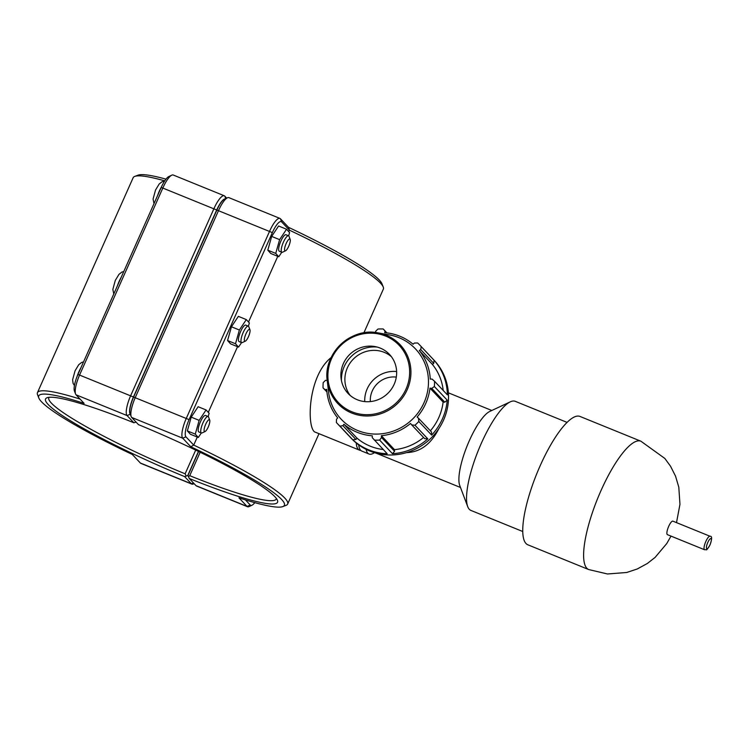 <?xml version="1.0" encoding="UTF-8"?>
<svg xmlns="http://www.w3.org/2000/svg" width="749" height="749" viewBox="0 0 749 749"><rect width="100%" height="100%" fill="white"/><g stroke="black" fill="none" stroke-linecap="round" stroke-linejoin="round"><path stroke-width="1.12" d="M710.043 536.256L672.892 521.154A7.284 1.947 112.1 0 0 668.52 526.753A7.284 1.947 112.1 0 0 667.209 534.505A7.284 1.947 112.1 0 0 667.406 534.646L704.556 549.747C707.065 549.073 705.586 552.21 710.024 544.898C712.13 538.868 712.14 535.984 710.043 536.256A7.284 1.947 112.1 0 0 705.492 542.276A7.284 1.947 112.1 0 0 704.556 549.747M567.096 422.408L515.256 401.324A58.881 15.729 112.1 0 0 510.35 401.82L489.809 411.426A41.56 11.104 112.1 0 0 467.329 445.393A41.56 11.104 112.1 0 0 459.717 485.418L467.713 506.633A58.881 15.729 112.1 0 0 470.887 510.415L522.727 531.5M406.529 452.621C420.273 452.143 431.049 444.157 438.848 428.643M358.696 444.869A45.024 12.031 112.1 0 0 361.87 451.113L369.014 454.016A45.024 12.031 112.1 0 0 374.444 452.668M366.092 449.344A45.024 12.031 112.1 0 0 369.014 454.016M510.35 401.82A58.881 15.729 112.1 0 0 478.499 449.943A58.881 15.729 112.1 0 0 467.713 506.633M640.91 441.217L580.044 416.463A69.273 18.5 112.1 0 0 536.799 473.658A69.273 18.5 112.1 0 0 527.839 544.795L588.714 569.558A69.273 18.5 112.1 0 1 586.823 568.238A69.273 18.5 112.1 0 1 599.284 494.537A69.273 18.5 112.1 0 1 640.91 441.217L664.831 458.444L670.542 466.243L675.532 476.139L678.8 487.178L679.961 504.32L676.506 522.615M433.727 363.368L434.074 360.26L421.228 346.637L420.723 349.568L433.727 363.368L432.416 364.454L419.281 350.523L420.723 349.568M443.202 390.435A52.926 50.632 -43.3 0 0 432.416 364.454M431.649 435.103L431.508 432.004L418.494 418.204L418.803 421.481L431.649 435.103A56.915 54.443 -43.3 0 0 447.219 400.135L434.373 386.512A56.915 54.443 -43.3 0 0 434.542 381.26L447.387 394.882A56.915 54.443 -43.3 0 0 434.074 360.26M430.385 430.806A52.926 50.632 -43.3 0 0 443.118 402.063L444.784 402.185L447.219 400.135M394.573 451.301L381.569 437.51L379.621 440.075L392.467 453.697L394.573 451.301L394.489 449.643A52.926 50.632 -43.3 0 0 423.578 437.472M392.467 453.697A56.915 54.443 -43.3 0 0 427.81 438.858L414.965 425.245L411.688 424.861L424.702 438.661L427.81 438.858M355.925 439.485L342.911 425.685L339.952 426.144L352.798 439.766L355.925 439.485L357.039 438.193A52.926 50.632 -43.3 0 0 383.226 449.531M352.798 439.766A56.915 54.443 -43.3 0 0 387.205 453.754L372.244 437.622L372.319 435.824A52.926 50.632 -43.3 0 1 343.903 424.262L357.039 438.193M326.882 391.484L323.034 387.851L326.929 391.98M325.178 389.667L326.723 389.377A52.926 50.632 -43.3 0 0 337.724 417.97L336.526 419.187L336.357 422.473A56.915 54.443 -43.3 0 0 337.387 423.597A56.915 54.443 -43.3 0 0 339.952 426.144M342.911 425.685L343.903 424.262M375.652 332.537L375.68 331.245L377.955 329.036A56.915 54.443 -43.3 0 1 383.216 328.97L386.624 332.856M394.489 449.643L381.353 435.712A52.926 50.632 -43.3 0 0 410.536 423.466L411.688 424.861M381.569 437.51L381.353 435.712M421.228 346.637A56.915 54.443 -43.3 0 0 420.189 345.504A56.915 54.443 -43.3 0 0 417.624 342.967L414.337 343.07L413.092 344.231A52.926 50.632 -43.3 0 0 384.686 332.668L385.005 331.142M418.494 418.204L417.127 417.015A52.926 50.632 -43.3 0 0 425.741 403.468A52.926 50.632 -43.3 0 0 429.982 388.132L431.77 388.394L444.784 402.185M443.118 402.063L429.982 388.132M337.387 423.597L351.365 438.427A56.915 54.443 -43.3 0 0 410.695 451.207A56.915 54.443 -43.3 0 0 448.361 401.342A56.915 54.443 -43.3 0 0 434.177 360.335L420.189 345.504M434.373 386.512L431.77 388.394M424.028 402.681A51.147 48.928 -43.3 0 0 389.293 334.887L378.105 332.893A42.852 40.989 -43.3 0 0 327.257 380.848A42.852 40.989 -43.3 0 0 362.516 415.751A42.852 40.989 -43.3 0 0 407.203 389.686A42.852 40.989 -43.3 0 0 378.105 332.893C351.169 326.995 322.941 353.603 327.257 380.848L328.596 392.13A51.147 48.928 -43.3 0 0 370.68 433.793A51.147 48.928 -43.3 0 0 424.028 402.681M419.281 350.523A52.926 50.632 -43.3 0 1 430.282 379.116L432.07 379.088L434.542 381.26M327.126 379.5A52.926 50.632 -43.3 0 0 327.013 380.361L325.478 380.361L323.203 382.599A56.915 54.443 -43.3 0 0 323.034 387.851M374.36 440.131A56.915 54.443 -43.3 0 0 379.621 440.075M414.965 425.245A56.915 54.443 -43.3 0 0 418.803 421.481M386.915 332.884L383.216 328.97M394.171 384.256A28.453 27.217 -43.3 0 0 374.846 346.544A28.453 27.217 -43.3 0 0 341.076 378.385A28.453 27.217 -43.3 0 0 364.491 401.567A28.453 27.217 -43.3 0 0 394.171 384.256M377.131 347.059A31.982 30.597 -43.3 0 0 341.45 380.698M391.353 356.636A28.453 27.217 -43.3 0 0 354.09 358.368A28.453 27.217 -43.3 0 0 350.186 395.463M396.624 371.523A28.453 27.217 -43.3 0 0 364.735 401.595M396.296 377.112A22.76 21.777 -43.3 0 0 370.334 401.595M383.245 287.026L381.971 283.787A134.455 15.682 -156 0 0 288.505 227.322L280.426 218.755A17.873 4.775 112.1 0 0 279.939 218.418A17.873 4.775 112.1 0 0 269.631 231.179L186.37 418.195A17.873 4.775 112.1 0 0 182.719 438.202L190.798 446.769A134.455 15.682 24 0 1 282.776 506.605L286.024 505.378A136.936 15.972 -156 0 0 287.653 504.058A136.936 15.972 -156 0 0 193.719 445.093L185.949 436.845A15.383 4.11 -67.9 0 1 189.085 419.627L272.355 232.611A15.383 4.11 -67.9 0 1 281.643 221.919L289.414 230.158A136.936 15.972 24 0 1 383.245 287.026A136.936 15.972 24 0 1 383.348 289.123L363.892 332.818M288.505 227.322L289.414 230.158L288.749 231.656M277.767 256.327L248.518 322.014M237.536 346.693L208.288 412.381M197.305 437.051L193.719 445.093L190.798 446.769M331.189 357.507C306.921 376.719 306.65 430.722 315.572 432.285L359.492 450.14A45.024 12.031 112.1 0 0 360.775 450.392M285.538 250.803L282.588 252.179A8.894 2.378 -67.9 0 1 281.849 252.254A8.894 2.378 -67.9 0 1 283 243.125A8.894 2.378 -67.9 0 1 288.552 235.785A8.894 2.378 -67.9 0 1 289.03 236.356L290.181 239.399A6.404 1.713 112.1 0 0 285.837 244.277A6.404 1.713 112.1 0 0 285.538 250.803A6.404 1.713 112.1 0 0 288.702 246.281A6.404 1.713 112.1 0 0 290.181 239.399M288.552 235.785L286.006 234.746A8.894 2.378 112.1 0 0 280.454 242.086A8.894 2.378 112.1 0 0 279.311 251.224L281.849 252.254M281.783 252.226L278.778 256.738L270.838 253.518L267.796 250.175L271.672 236.412L278.6 226.001L286.539 229.231L289.582 232.565L288.665 235.841M271.672 236.412L279.611 239.643L286.539 229.231M267.796 250.175L275.735 253.405L279.611 239.643M278.778 256.738L275.735 253.405M245.307 341.16L242.358 342.546A8.894 2.378 -67.9 0 1 241.618 342.621A8.894 2.378 -67.9 0 1 242.77 333.483A8.894 2.378 -67.9 0 1 248.312 326.143A8.894 2.378 -67.9 0 1 248.799 326.714L249.941 329.766A6.404 1.713 112.1 0 0 245.606 334.644A6.404 1.713 112.1 0 0 245.307 341.16A6.404 1.713 112.1 0 0 248.471 336.638A6.404 1.713 112.1 0 0 249.941 329.766M248.312 326.143L245.775 325.113A8.894 2.378 112.1 0 0 240.223 332.453A8.894 2.378 112.1 0 0 239.071 341.581L241.618 342.621M241.553 342.593L238.547 347.105L230.608 343.875L227.565 340.533L231.441 326.779L238.369 316.359L246.309 319.589L249.351 322.931L248.434 326.199M231.441 326.779L239.38 330.009L246.309 319.589M227.565 340.533L235.504 343.763L239.38 330.009M238.547 347.105L235.504 343.763M205.076 431.518L202.127 432.903A8.894 2.378 -67.9 0 1 201.387 432.978A8.894 2.378 -67.9 0 1 202.539 423.85A8.894 2.378 -67.9 0 1 208.082 416.5A8.894 2.378 -67.9 0 1 208.568 417.071L209.711 420.123A6.404 1.713 112.1 0 0 205.376 425.001A6.404 1.713 112.1 0 0 205.076 431.518A6.404 1.713 112.1 0 0 208.241 427.005A6.404 1.713 112.1 0 0 209.711 420.123M208.082 416.5L205.544 415.47A8.894 2.378 112.1 0 0 199.992 422.811A8.894 2.378 112.1 0 0 198.841 431.948L201.387 432.978M201.322 432.95L198.316 437.463L190.377 434.233L187.334 430.9L191.21 417.137L198.139 406.726L206.078 409.946L209.121 413.289L208.194 416.566M191.21 417.137L199.15 420.367L206.078 409.946M187.334 430.9L195.274 434.12L199.15 420.367M198.316 437.463L195.274 434.12M226.685 198.139L224.784 196.116A17.873 4.775 112.1 0 0 224.297 195.779A17.873 4.775 112.1 0 0 213.989 208.55L130.719 395.566A17.873 4.775 112.1 0 0 127.077 415.573L133.856 422.754L136.075 422.099M188.065 475.456L184.629 476.598L191.407 483.788A17.873 4.775 112.1 0 0 191.894 484.126L140.859 463.369A17.873 4.775 -67.9 0 1 140.372 463.022L132.292 454.456A134.455 15.682 24 0 1 38.817 397.991A134.455 15.682 24 0 1 84.122 403.383L76.042 394.807L127.077 415.573L130.298 414.216A15.383 4.11 -67.9 0 1 133.444 396.998L216.704 209.982A15.383 4.11 -67.9 0 1 225.046 198.906M186.005 475.662L185.134 473.808A124.493 14.521 24 0 1 48.825 397.719A124.493 14.521 24 0 1 49.088 397.307M133.856 422.754A126.984 14.811 -156 0 0 47.056 397.738A126.984 14.811 -156 0 0 184.629 476.598M76.042 394.807A17.873 4.775 -67.9 0 1 75.565 394.002A17.873 4.775 -67.9 0 1 79.684 374.8L162.945 187.784A17.873 4.775 -67.9 0 1 171.764 175.172A17.873 4.775 -67.9 0 1 173.253 175.023L224.297 195.779M165.988 179.142A134.455 15.682 -156 0 0 138.022 175.172L134.773 176.399A136.936 15.972 24 0 1 164.752 180.855M191.894 484.126A17.873 4.775 112.1 0 0 193.382 483.976L194.103 483.639M195.695 450.093L185.134 473.808M187.868 475.25L198.466 451.432M80.068 399.086A136.936 15.972 -156 0 0 37.45 392.654A136.936 15.972 -156 0 0 37.553 394.76L38.817 397.991M37.45 392.654L133.144 177.728A136.936 15.972 24 0 1 134.773 176.399M171.764 175.172L168.815 176.549A15.383 4.11 112.1 0 0 161.222 187.409L77.962 374.425A15.383 4.11 112.1 0 0 74.413 390.95L75.565 394.002M282.776 506.605A134.455 15.682 24 0 1 238.968 497.851L247.048 506.418A17.873 4.775 112.1 0 0 247.535 506.755L196.5 485.998A17.873 4.775 -67.9 0 1 196.013 485.661L189.235 478.471A126.984 14.811 -156 0 0 277.448 500.313A126.984 14.811 -156 0 0 138.462 424.636L131.684 417.446A17.873 4.775 -67.9 0 1 131.206 416.631A17.873 4.775 -67.9 0 1 135.326 397.438L218.596 210.422A17.873 4.775 -67.9 0 1 227.415 197.802A17.873 4.775 -67.9 0 1 228.904 197.652L279.939 218.418M227.415 197.802L224.457 199.187A15.383 4.11 112.1 0 0 216.864 210.048L133.603 397.064A15.383 4.11 112.1 0 0 130.054 413.588L131.206 416.631M276.409 498.516A124.493 14.521 24 0 1 276.278 498.993A124.493 14.521 24 0 1 189.74 475.681L200.17 452.256M189.235 478.471L188.018 475.315L198.625 451.507M189.74 475.681L188.374 476.626M247.535 506.755A17.873 4.775 112.1 0 0 249.024 506.605L251.982 505.229A15.383 4.11 -67.9 0 1 250.278 505.06L245.4 499.883M254.81 502.645A15.383 4.11 -67.9 0 1 251.982 505.229M356.234 442.968A45.024 12.031 112.1 0 0 359.492 450.14M709.986 544.823A5.505 1.47 -67.9 0 1 706.41 547.397A5.505 1.47 -67.9 0 1 710.258 538.746A5.505 1.47 -67.9 0 1 709.986 544.823M406.014 389.077A41.729 39.912 136.7 0 1 335.543 399.142A41.729 39.912 136.7 0 1 364.744 333.567A41.729 39.912 136.7 0 1 406.014 389.077M161.419 186.978A13.342 3.567 112.1 0 0 159.34 191.079A13.342 3.567 112.1 0 0 157.608 195.526M121.179 277.355A13.342 3.567 112.1 0 0 119.11 281.446A13.342 3.567 112.1 0 0 117.378 285.893M80.948 367.722A13.342 3.567 112.1 0 0 78.879 371.804A13.342 3.567 112.1 0 0 76.978 376.775M133.444 396.998L77.962 374.425M216.704 209.982L161.222 187.409M225.73 198.588L224.784 196.116M193.439 482.936L191.407 483.788L140.372 463.022M216.864 210.048L272.355 232.611M133.603 397.064L189.085 419.627M131.684 417.446L182.719 438.202L185.949 436.845M250.278 505.06L247.048 506.418L196.013 485.661M281.643 221.919L280.426 218.755M375.932 453.089L460.495 487.487M448.379 392.822L491.821 410.489M671.01 536.106L666.75 543.549L655.132 557.378L647.361 563.473L637.221 568.997L626.688 572.489L607.476 573.977L588.714 569.558M287.653 504.058L318.99 433.671M154.004 203.625L153.077 199.028L155.53 190.04L159.181 184.011L162.046 181.754L164.574 181.118M113.773 293.992L112.846 289.386L115.299 280.407L118.951 274.377L121.815 272.112L123.772 271.531M74.413 385.538L73.084 383.357L72.616 379.752L75.069 370.764L78.72 364.735L81.575 362.479L83.542 361.889"/></g></svg>
